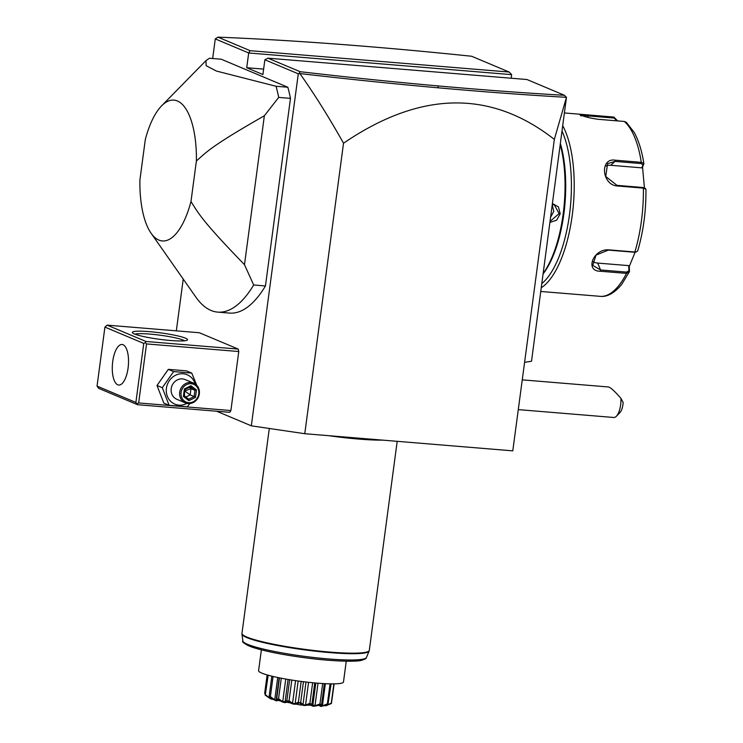 <?xml version="1.0" encoding="UTF-8"?>
<svg xmlns="http://www.w3.org/2000/svg" width="743" height="743" viewBox="0 0 743 743"><rect width="100%" height="100%" fill="white"/><g stroke="black" fill="none" stroke-linecap="round" stroke-linejoin="round"><path stroke-width="1.11" d="M251.32 425.823L298.287 73.826L299.875 73.557C314.614 94.37 329.158 117.598 343.526 143.223C420.352 90.813 490.631 89.541 554.343 139.396L512.781 450.852L304.769 433.708L251.32 425.823L216.631 411.232M343.526 143.223L304.769 433.708M524.595 362.324L531.514 361.256L566.463 97.324L564.485 95.299L526.963 79.52L267.926 58.168L264.87 59.774L262.901 74.523L246.722 67.715L248.691 52.967L250.131 50.682L509.159 72.034L511.648 74.644L511.175 78.219M554.343 139.396L566.463 97.324C525.97 94.993 483.275 91.835 438.379 87.832C393.465 83.829 347.297 79.064 299.875 73.557M176.323 330.849L183.233 279.089M212.665 58.511L215.275 38.915L217.959 37.15L250.131 50.682M215.275 38.915L248.691 52.967L511.648 74.644M264.87 59.774L298.287 73.826M135.885 402.446L143.761 343.424L104.921 327.096L107.168 325.146L145.999 341.483L145.284 342.625L146.529 343.925L138.653 402.947L230.887 410.545L229.801 412.319L137.566 404.712L98.726 388.375L97.045 386.109L135.885 402.446L137.566 404.712M230.887 410.545L238.763 351.532L238.234 349.08L199.393 332.753L107.168 325.146M290.485 98.373L278.709 97.407A137.037 53.83 -85.3 0 0 276.071 86.272L216.408 71.049L206.145 65.69L205.95 60.647L209.452 58.251L221.219 59.217L287.838 87.237A137.037 53.83 94.7 0 1 290.485 98.373L265.455 285.953A137.037 53.83 -85.3 0 1 229.494 313.082L217.718 312.116A137.037 53.83 94.7 0 1 195.883 297.135L151.08 233.218A70.659 27.76 -85.3 0 0 190.979 201.548C199.17 214.421 202.421 221.173 244.484 264.684L253.679 284.987L265.455 285.953M509.159 72.034L471.647 56.254C425.72 51.471 381.465 47.478 338.873 44.264C295.974 41.023 255.676 38.655 217.959 37.15M263.626 69.108L246.722 67.715M299.123 73.288L300.088 71.69C347.278 77.188 393.214 81.925 437.906 85.909C482.253 89.866 524.447 92.996 564.485 95.299M267.926 58.168L300.088 71.69M145.999 341.483L238.234 349.08M134.437 333.96A27.835 3.26 -172.4 0 1 132.495 332.79A27.835 3.26 -172.4 0 1 153.207 331.991A27.835 3.26 -172.4 0 1 185.453 338.167A27.835 3.26 -172.4 0 1 187.292 340.099A27.835 3.26 -172.4 0 1 163.479 339.792A27.835 3.26 -172.4 0 1 134.437 333.96M146.529 343.925L238.763 351.532M138.653 402.947L137.13 403.746M104.921 327.096L97.045 386.109M117.728 384.79A20.34 7.987 94.7 0 1 112.564 362.816A20.34 7.987 94.7 0 1 122.075 344.492A20.34 7.987 94.7 0 1 123.078 344.743A20.34 7.987 94.7 0 1 128.242 366.717A20.34 7.987 94.7 0 1 118.731 385.041A20.34 7.987 94.7 0 1 117.728 384.79M143.761 343.424L145.284 342.625M134.975 334.174A25.699 3.009 -172.4 0 1 157.841 334.907A25.699 3.009 -172.4 0 1 183.215 340.108A25.699 3.009 -172.4 0 1 184.533 340.786M196.765 385.329L191.74 373.088L186.447 370.859L168.317 369.364L157.005 385.478L163.822 403.087L169.116 405.316L187.245 406.811L189.883 403.533M157.005 385.478L162.299 387.707L169.116 405.316M168.317 369.364L173.621 371.593L162.299 387.707M191.74 373.088L173.621 371.593M195.14 383.945A15.928 14.526 112.8 0 0 179.917 373.878A15.928 14.526 112.8 0 0 166.423 388.245A15.928 14.526 112.8 0 0 172.107 402.567A15.928 14.526 112.8 0 0 186.957 403.393M193.663 383.156L185.165 379.58A10.708 9.761 112.8 0 0 171.206 388.635A10.708 9.761 112.8 0 0 176.871 399.316L185.36 402.892A10.708 9.761 -67.2 0 1 179.704 392.211A10.708 9.761 112.8 0 1 193.663 383.156A10.708 9.761 112.8 0 1 199.328 393.827A10.708 9.761 -67.2 0 1 185.36 402.892M198.752 393.92A9.631 8.786 -67.2 0 1 188.657 402.678A9.631 8.786 -67.2 0 1 181.088 392.462A9.631 8.786 112.8 0 1 191.183 383.704A9.631 8.786 112.8 0 1 198.752 393.92M195.446 397.431L196.449 389.954L190.914 385.719L184.385 388.96L183.391 396.437L188.917 400.672L195.446 397.431L194.109 396.548L194.945 390.316L190.384 386.824M196.449 389.954L194.945 390.316L190.988 388.654L184.673 390.985L190.162 394.886L194.109 396.548L188.676 399.242M188.917 400.672L188.713 399.27L184.106 395.74L184.988 389.499M183.391 396.437L184.069 395.722M184.385 388.96L184.896 389.49M190.914 385.719L190.468 386.778L184.979 389.508M189.298 387.363L190.988 388.654L190.162 394.886L185.806 397.041M184.561 396.093L184.496 393.186M276.071 86.272L287.838 87.237M278.709 97.407L264.359 115.759L244.484 264.684M253.679 284.987A137.037 53.83 94.7 0 1 217.718 312.116M205.95 60.647L161.575 105.877A70.659 27.76 -85.3 0 1 196.384 160.99C207.631 150.978 212.526 145.424 264.359 115.759M161.575 105.877A70.659 27.76 -85.3 0 0 145.312 139.508L139.898 180.066A70.659 27.76 -85.3 0 0 151.08 233.218M196.384 160.99L190.979 201.548M522.255 379.859L608.461 386.973C610.7 387.549 614.851 391.347 620.925 398.369A14.99 5.888 -85.3 0 1 620.628 404.926A14.99 5.888 -85.3 0 1 616.365 416.256A14.99 5.888 -85.3 0 1 613.737 417.482L518.289 409.616M616.365 416.256L619.885 412.662A10.708 4.207 94.7 0 0 623.136 402.427L620.925 398.369M560.352 145.108A85.649 33.649 94.7 0 1 543.235 273.396M552.551 203.619L558.43 206.87L560.213 213.789L556.646 220.207L550.052 222.352M560.51 143.947A84.358 33.138 94.7 0 1 543.179 273.805M562.182 131.427A87.785 34.484 94.7 0 1 569.463 214.829A87.785 34.484 94.7 0 1 541.879 283.566M562.897 126.041A89.931 35.33 94.7 0 1 572.231 215.331A89.931 35.33 94.7 0 1 541.331 287.69M540.82 291.479L601.226 296.42C605.591 296.717 613.161 294.804 621.733 284.355L629.46 271.622L626.479 273.396L600.474 271.26C584.332 271.427 593.267 248.515 608.851 249.862L634.856 252.007L636.482 251.877L637.726 250.828C643.382 231.491 646.122 210.975 645.955 189.261L644.794 188.044M645.955 189.261L643.382 188.128L617.377 185.982C601.793 185.183 599.471 157.553 615.297 160.191L641.302 162.336L643.875 163.534C641.887 150.931 638.664 140.557 634.197 132.412L626.368 122.326L624.324 121.462L598.319 119.317C590.49 118.221 584.602 116.79 580.673 115.035L579.633 114.478L581.769 114.385L613.867 117.069L617.275 120.542L616.829 120.849L614.127 118.053L588.131 115.917L587.927 117.403M635.116 252.23L629.293 266.393L629.46 271.622L628.922 270.731L626.553 272.105L600.558 269.96L592.765 265.4L596.007 255.109L608.331 250.094L634.336 252.239L636.482 251.877M644.998 188.666L642.974 187.505L616.969 185.36L605.731 176.472L607.588 163.683L615.037 161.417L641.042 163.562L643.066 164.723L641.803 167.853L610.746 165.29A12.845 10.904 -132.1 0 0 605.759 166.042M644.404 187.821L642.546 167.082L643.837 163.878L643.066 164.723M581.351 115.936C579.066 115.109 581.332 115.1 588.131 115.917L587.871 114.924M629.293 266.393L628.754 265.632L628.922 270.731M628.754 265.632L597.697 263.078A12.845 9.399 -22.6 0 1 592.459 261.35M642.546 167.082L641.803 167.853M552.439 204.455L554.389 204.966L559.107 213.585L550.191 221.303M550.777 216.9L553.767 211.346L552.318 205.356M382.756 440.135A64.232 7.523 -172.4 0 1 328.425 435.649M261.369 649.865L258.592 670.678A42.825 5.015 7.6 0 0 317.215 683.142A42.825 5.015 -172.4 0 0 343.48 682L346.257 661.196M334.127 683.866L331.415 703.519A33.918 3.975 -172.4 0 1 331.359 703.565L325.694 705.72L327.96 704.401A33.918 3.975 -172.4 0 1 327.756 704.42C320.818 706.955 318.533 707.011 320.892 704.578A33.918 3.975 -172.4 0 1 320.577 704.568C314.122 706.909 310.945 706.732 311.076 704.039A33.918 3.975 -172.4 0 1 310.676 704.002C305.419 706.277 301.76 705.887 299.68 702.85A33.918 3.975 -172.4 0 1 299.262 702.794C295.779 705.135 292.064 704.587 288.098 701.151A33.918 3.975 -172.4 0 1 287.699 701.076C286.361 703.621 283.037 702.971 277.715 699.144A33.918 3.975 -172.4 0 1 277.38 699.07C278.3 701.912 275.764 701.253 269.793 697.083L270.378 696.683L273.071 676.464M269.793 697.083A33.918 3.975 -172.4 0 1 269.56 697.008L270.554 698.81L265.27 695.197L268.167 675.22M271.836 676.167L269.152 696.293L269.56 697.008M270.378 696.683L274.752 699.785L277.724 677.505M274.752 699.785L276.517 700.25L279.461 677.857M279.154 677.792L276.35 698.829L276.73 698.346L277.38 699.07M277.715 699.144L278.541 698.754L281.281 678.22M278.541 698.754L282.739 701.633L285.749 679.046M282.739 701.633L285.061 702.089L288.08 679.455M285.061 702.089L286.891 700.37L289.649 679.715M288.098 701.151L289.064 700.742L291.823 680.068M286.891 700.37L287.699 701.076M289.064 700.742L292.538 703.352L295.575 680.634M292.538 703.352L295.138 703.732L298.175 681.015M295.138 703.732L298.407 702.116L301.166 681.415M299.68 702.85L300.683 702.404L303.45 681.712M298.407 702.116L299.262 702.794M300.683 702.404L302.977 704.726L306.014 682.018M302.977 704.726L305.54 704.996L308.568 682.306M305.54 704.996L309.887 703.37L312.645 682.733M311.076 704.039L311.995 703.547L314.744 682.928M309.887 703.37L310.676 704.002M311.995 703.547L312.794 705.59L315.004 705.72L318.013 683.207M315.821 683.031L312.794 705.59M315.004 705.72L319.954 703.992L322.685 683.541M320.892 704.578L321.635 704.03L324.357 683.634M319.954 703.992L320.577 704.568M325.35 683.69L322.397 705.813L320.8 705.85L321.719 704.243L324.468 683.644M322.397 705.813L327.384 703.9L330.059 683.848M327.96 704.401L331.099 683.866M327.384 703.9L327.756 704.42M326.038 705.46L326.864 705.014M326.827 705.265L331.294 703.101L333.858 683.866M331.294 703.101L331.359 703.565M265.112 694.12L264.675 693.275L267.127 674.923M264.675 693.275L265.177 693.665M265.27 695.197A33.918 3.975 -172.4 0 1 265.177 695.142L267.656 675.071M265.557 694.779L269.551 698.021L269.663 697.129M269.551 698.021L270.545 698.439L269.904 697.426M270.582 698.29L270.554 698.81M327.57 705.135L326.223 705.674L300.2 704.949L270.721 698.931L265.177 695.142M437.906 85.909L438.379 87.832M184.143 395.778L188.676 399.251M641.042 163.562L641.302 162.336A89.931 35.33 -85.3 0 0 624.324 121.462M634.336 252.239L634.856 252.007A89.931 35.33 -85.3 0 0 643.382 188.128L642.974 187.505M600.985 296.411A89.931 35.33 -85.3 0 0 626.479 273.396L626.553 272.105M600.474 271.26L600.558 269.96L597.697 263.078M608.851 249.862L608.331 250.094M617.377 185.982L616.969 185.36M615.297 160.191L615.037 161.417L610.746 165.29M613.867 117.069L614.127 118.053M560.213 213.789L559.107 213.585M269.3 428.47L241.967 633.37A64.232 7.523 7.6 0 0 246.76 637.011A64.232 7.523 7.6 0 0 317.521 650.887A64.232 7.523 7.6 0 0 369.308 650.357L397.199 441.323M364.135 658.855A60.294 7.058 -172.4 0 1 303.543 657.574A60.294 7.058 -172.4 0 1 244.726 642.918M242.868 640.995A62.366 7.3 7.6 0 0 303.72 656.255A62.366 7.3 7.6 0 0 366.438 657.481C365.37 658.168 368.091 658.242 361.302 660.397C356.073 661.864 334.146 661.465 308.633 658.242C283.807 655.066 264.852 651.342 251.775 647.06C244.512 643.856 241.54 641.831 242.868 640.995L241.967 634.16A64.158 7.514 -172.4 0 0 304.565 649.856A64.158 7.514 -172.4 0 0 369.095 651.128L366.438 657.481M581.769 114.385L564.643 112.973M241.967 633.37L241.967 634.16M369.308 650.357L369.095 651.128"/></g></svg>

